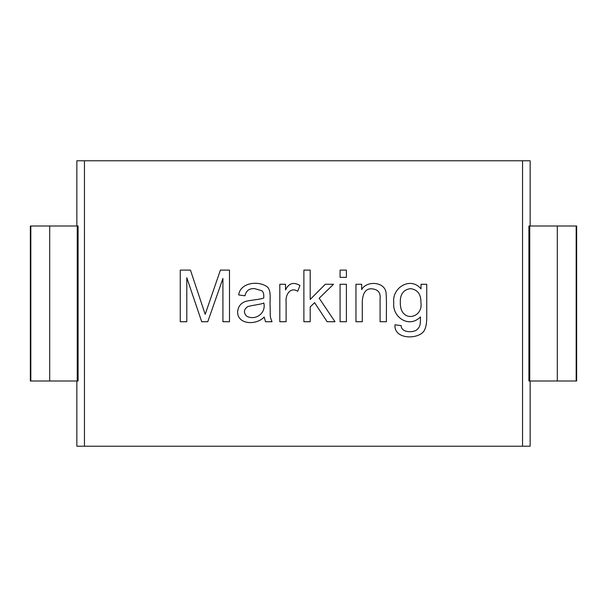 <?xml version="1.0" encoding="UTF-8"?>
<svg xmlns="http://www.w3.org/2000/svg" width="607" height="607" viewBox="0 0 607 607"><rect width="100%" height="100%" fill="white"/><g stroke="black" fill="none" stroke-linecap="round" stroke-linejoin="round"><path stroke-width="0.91" d="M380.088 321.733L380.088 298.91C380.764 292.809 378.153 289.463 372.25 288.871C366.226 288.219 362.903 292.346 362.28 301.247L362.28 321.733L355.96 321.733L355.96 284.266L361.666 284.266L361.666 289.592C366.325 280.662 384.481 281.307 386.037 292.551C386.818 301.709 386.227 312.377 386.416 321.733L380.088 321.733L380.088 298.91C380.764 292.809 378.153 289.463 372.25 288.871C366.226 288.219 362.903 292.346 362.28 301.247L362.28 321.733M346.4 270.107L346.4 277.361L340.079 277.361L340.079 270.107L346.4 270.107M297.726 291.277C290.07 286.458 285.153 295.313 286.109 302.142L286.109 321.733L279.812 321.733L279.812 284.266L285.525 284.266L285.525 289.941C288.735 283.211 293.538 281.724 299.926 285.472L297.726 291.277M186.797 277.733L186.797 321.733L180.264 321.733L180.264 270.107L190.439 270.107L205.189 314.312L220.417 270.107L229.492 270.107L229.492 321.733L222.921 321.733L222.921 278.454L207.761 321.733L201.714 321.733L186.797 277.733M530.146 225.994L530.146 160.779L84.449 160.779L84.449 446.221L76.854 446.221L76.854 381.006M522.551 160.779L522.551 446.221L84.449 446.221M272.05 321.733L265.517 321.733L264.174 317.029C256.42 325.428 237.504 324.813 237.603 311.869C238.172 306.095 241.214 302.514 246.745 301.11C250.949 300.162 261.131 299.304 263.764 297.984C263.924 292.855 263.309 292.597 262.012 290.799L254.758 288.636C249.348 288.257 246.093 290.639 244.993 295.784L238.703 294.956C240.175 282.126 259.796 280.282 267.816 287.392C271.45 291.679 269.683 299.987 270.123 306.065C270.479 315.268 269.462 316.035 272.05 321.733C269.462 316.035 270.479 315.268 270.123 306.065C269.683 299.987 271.45 291.679 267.816 287.392C259.796 280.282 240.175 282.126 238.703 294.956M310.2 306.922L310.2 321.733L303.879 321.733L303.879 270.107L310.2 270.107L310.2 299.463L325.291 284.266L333.547 284.266L319.176 298.227L334.988 321.733L327.15 321.733L314.601 302.658L310.2 306.922M346.4 284.266L346.4 321.733L340.079 321.733L340.079 284.266L346.4 284.266M421.03 284.266L426.736 284.266L426.736 316.649C426.744 322.461 426.144 326.581 424.946 329.024C421.637 339.708 393.617 340.61 394.975 324.798L401.159 325.618C401.128 332.606 412.54 332.871 416.698 329.95C420.552 326.452 420.378 324.328 420.446 316.892C408.921 328.827 392.039 316.816 393.768 302.794C391.705 287.726 410.522 276.139 421.03 288.871L421.03 284.266M84.449 160.779L76.854 160.779L76.854 225.994M530.146 381.006L530.146 446.221L522.551 446.221M528.909 225.994L528.909 381.006L576.65 381.006L576.65 225.994L528.909 225.994M78.091 381.006L78.091 225.994L30.35 225.994L30.35 381.006L78.091 381.006M264.174 317.029C256.42 325.428 237.504 324.813 237.603 311.869C238.172 306.095 241.214 302.514 246.745 301.11C250.949 300.162 261.131 299.304 263.764 297.984M246.336 315.928C254.811 321.247 266.473 313.47 263.795 302.969C261.245 304.471 251.51 305.26 247.815 306.611C243.877 309.244 243.384 312.347 246.336 315.928C254.811 321.247 266.473 313.47 263.795 302.969C261.245 304.471 251.51 305.26 247.815 306.611C243.877 309.244 243.384 312.347 246.336 315.928M285.525 289.941C288.735 283.211 293.538 281.724 299.926 285.472M361.666 289.592C366.325 280.662 384.481 281.307 386.037 292.551C386.818 301.709 386.227 312.377 386.416 321.733M426.736 284.266L426.736 316.649C426.744 322.461 426.144 326.581 424.946 329.024C421.637 339.708 393.617 340.61 394.975 324.798M401.159 325.618C401.128 332.606 412.54 332.871 416.698 329.95C420.552 326.452 420.378 324.328 420.446 316.892M400.301 302.347C399.854 323.485 423.458 318.683 420.924 302.552C421.076 294.258 417.593 289.615 410.476 288.636C403.488 289.653 400.096 294.228 400.301 302.347C399.854 323.485 423.458 318.683 420.924 302.552C421.076 294.258 417.593 289.615 410.476 288.636C403.488 289.653 400.096 294.228 400.301 302.347M576.18 225.994L576.18 381.006M557.309 225.994L557.309 381.006M529.752 225.994L529.752 381.006M77.248 225.994L77.248 381.006M49.691 225.994L49.691 381.006M30.82 225.994L30.82 381.006"/></g></svg>
